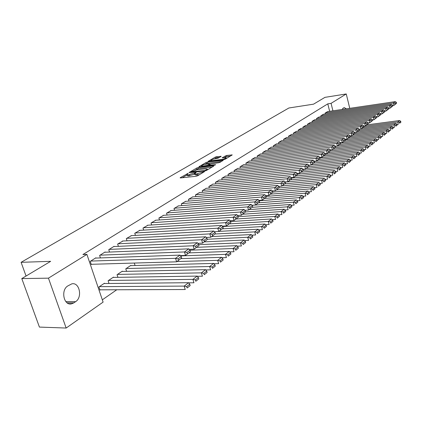 <?xml version="1.0" encoding="UTF-8"?>
<svg xmlns="http://www.w3.org/2000/svg" width="422" height="422" viewBox="0 0 422 422"><rect width="100%" height="100%" fill="white"/><g stroke="black" fill="none" stroke-linecap="round" stroke-linejoin="round"><path stroke-width="0.63" d="M188.223 173.289L180.347 177.636L180.131 177.82L180.547 177.931L196.098 176.275L197.623 175.795L204.512 171.612L196.172 174.043L194.795 173.7L196.156 172.419L188.175 174.914L186.835 174.571L188.223 173.289M221.128 156.398L216.665 156.673L215.262 157.116L208.157 161.341L223.802 159.627L225.248 159.173L232.232 154.921L226.614 155.46L222.109 157.796L226.303 157.823C225.617 158.519 224.177 159.062 221.993 159.447L211.981 160.634L210.836 160.392C211.538 159.701 212.968 159.163 215.125 158.778L218.2 158.134L221.128 156.398M329.651 111.297L327.794 103.859L82.907 254.54L86.9 254.382L103.105 302.11L66.148 328.042L48.451 278.161L86.9 254.382M327.794 103.859L331.064 103.353L346.256 93.958L349.754 108.333M66.148 328.042L39.42 327.087L21.791 278.583L50.651 261.334L21.1 262.32L288.875 107.995L313.557 104.16L324.945 97.355L346.256 93.958M21.791 278.583L48.451 278.161M198.124 167.587L196.668 168.046L189.299 172.376L189.093 172.551L189.51 172.656L204.96 170.952L206.453 170.477L213.727 166.104L213.469 165.835L198.124 167.587L198.43 168.621L195.212 170.113M198.973 166.69L206.11 162.491L207.54 162.043L223.222 160.339L220.052 162.296L218.591 162.755L210.889 163.942L208.679 165.308L215.637 164.659L214.793 165.166L199.2 166.954L198.973 166.69L199.052 166.964M21.1 262.32L26.058 276.035M323.416 114.267L320.815 115.797L321.047 116.709M314.722 119.764L312.022 121.346L312.269 122.301M305.702 125.461L302.901 127.106L303.16 128.109M296.339 131.379L293.427 133.083L293.707 134.133M286.612 137.53L283.589 139.297L283.879 140.399M276.5 143.918L273.356 145.759L273.667 146.914M265.981 150.57L262.706 152.479L263.038 153.698M255.025 157.49L251.612 159.484L251.971 160.766M243.61 164.707L240.049 166.785L240.434 168.135M231.704 172.234L227.991 174.397L228.397 175.826M219.276 180.094L215.394 182.351L215.832 183.86M206.289 188.307L202.228 190.665L202.702 192.268M192.706 196.895L188.449 199.363L188.961 201.062M178.48 205.889L174.022 208.473L174.576 210.283M163.572 215.32L158.888 218.026L159.495 219.957M147.922 225.216L143.005 228.054L143.665 230.117M131.485 235.613L126.31 238.594L127.033 240.804M134.291 263.054L135.066 265.512M114.193 246.553L114.109 246.295L108.744 249.687L109.535 252.061M122.406 271.436L122.311 271.156L117.052 274.706L117.923 277.333M95.979 258.074L95.889 257.8L90.229 261.371L91.326 264.594L91.796 264.293M104.561 283.526L104.456 283.22L98.912 286.965L99.988 290.136L100.452 289.819M102.33 299.826L116.752 289.766M113.597 277.402L113.502 277.106L108.101 280.757L109.018 283.484M105.21 252.24L105.12 251.971L99.608 255.452L100.436 257.921M130.989 265.623L130.899 265.348L125.772 268.814L126.605 271.346M122.95 241.015L117.643 244.069L118.397 246.358M139.809 230.349L134.766 233.255L135.451 235.392M155.845 220.205L151.044 222.98L151.677 224.973M171.116 210.546L166.548 213.189L167.123 215.062M185.675 201.341L181.318 203.863L181.85 205.619M199.574 192.553L195.418 194.964L195.908 196.615M212.857 184.156L208.885 186.461L209.338 188.017M225.559 176.122L221.761 178.332L222.183 179.798M237.723 168.431L234.083 170.551L234.479 171.939M249.381 161.062L245.894 163.098L246.263 164.411M260.559 153.993L257.214 155.945L257.562 157.195M271.293 147.209L268.081 149.087L268.408 150.274M281.606 140.69L278.52 142.494L278.826 143.622M291.523 134.423L288.558 136.158L288.838 137.234M301.065 128.393L298.212 130.066L298.475 131.089M310.254 122.586L307.506 124.2L307.754 125.176M319.106 116.989L316.458 118.545L316.695 119.484M327.646 111.593L325.088 113.096L325.315 113.993M342.089 109.467L343.033 108.248L344.225 107.584L346.383 108.834M332.921 110.817L331.064 103.353M73.776 302.906L71.487 303.866C63.769 305.871 60.536 290.067 67.842 285.91L71.819 283.848C79.494 281.912 82.738 297.378 75.591 301.683L73.776 302.906L67.135 302.838M186.909 174.824L187.152 175.626L188.492 175.969L188.175 174.914M194.917 174.107L188.492 175.969M194.874 173.954L195.112 174.761L196.488 175.109L196.172 174.043M199.553 174.634L196.488 175.109M186.957 174.988L182.278 177.746M212.118 167.07L198.43 168.621M191.177 171.838L204.881 170.53L207.445 169.111L206.042 168.779L196.8 169.818L191.177 171.838M200.909 166.759L201.674 166.305M204.87 164.422L206.405 163.514L206.11 162.491M221.423 161.473L206.405 163.514M205.931 164.227C203.736 164.617 202.275 165.171 201.552 165.888L202.687 166.147L207.677 165.282L209.887 163.915L205.931 164.227M230.438 156.045L226.904 156.472L224.203 157.686M219.487 157.374L216.955 157.68L214.133 158.957M210.963 160.824L210.277 161.23M99.882 289.824L185.247 289.524L184.177 286.09L99.381 286.654M103.997 283.531L188.576 282.714L189.752 284.228L186.682 286.601L187.11 287.978L190.18 285.599L189.752 284.228M190.18 285.599L187.11 287.978M186.682 286.601L184.177 286.09L188.576 282.714M95.419 258.095L180.036 255.115L175.531 258.322L176.623 261.825L181.634 257.979L181.207 256.587L178.063 258.839L178.495 260.242M91.226 264.309L176.623 261.825L181.634 257.979M90.704 261.07L175.531 258.322L178.063 258.839M181.207 256.587L180.036 255.115M188.666 282.824L193.956 282.777L192.912 279.38L108.554 280.451M113.054 277.412L197.185 276.093L198.366 277.576L195.381 279.886L195.797 281.242L198.778 278.931L198.366 277.576M198.778 278.931L195.797 281.242M195.381 279.886L192.912 279.38L197.185 276.093M197.338 276.289L202.418 276.21L201.399 272.86L117.495 274.411M121.874 271.446L205.551 269.663L206.733 271.114L203.831 273.356L204.237 274.696L207.139 272.448L206.733 271.114M207.139 272.448L204.237 274.696M203.831 273.356L201.399 272.86L205.551 269.663M104.661 252.261L188.84 248.838L184.467 251.955L185.532 255.41L190.433 251.649L190.011 250.272L186.957 252.462L187.384 253.844M180.41 255.584L185.532 255.41L190.433 251.649M100.072 255.157L184.467 251.955L186.957 252.462M190.011 250.272L188.84 248.838M113.666 246.575L197.401 242.734L193.149 245.762L194.189 249.175L198.984 245.498L198.572 244.138L195.608 246.263L196.019 247.63M189.278 249.37L194.189 249.175L198.984 245.498M109.192 249.402L193.149 245.762L195.608 246.263M198.572 244.138L197.401 242.734M205.772 269.932L210.647 269.832L209.65 266.519L126.204 268.524M130.472 265.638L213.69 263.412L214.872 264.826L212.05 267.01L212.451 268.334L215.267 266.15L214.872 264.826M215.267 266.15L212.451 268.334M212.05 267.01L209.65 266.519L213.69 263.412M213.97 263.75L218.654 263.623L217.678 260.348L177.008 261.545M181.064 258.623L221.608 257.33L222.79 258.712L220.041 260.833L220.432 262.141L223.175 260.015L222.79 258.712M223.175 260.015L220.432 262.141M220.041 260.833L217.678 260.348L221.608 257.33M122.438 241.041L205.72 236.8L201.589 239.743L202.602 243.114L207.297 239.517L206.896 238.172L204.011 240.239L204.417 241.59M197.897 243.33L202.602 243.114L207.297 239.517M118.081 243.789L201.589 239.743L204.011 240.239M206.896 238.172L205.72 236.8M130.989 235.64L213.812 231.029L209.797 233.893L210.789 237.227L215.384 233.698L214.988 232.369L212.182 234.384L212.577 235.713M206.279 237.454L210.789 237.227L215.384 233.698M126.742 238.325L209.797 233.893L212.182 234.384M214.988 232.369L213.812 231.029M221.951 257.726L226.44 257.584L225.485 254.345L180.653 255.896M189.019 252.894L229.315 251.406L230.496 252.762L227.822 254.825L228.202 256.122L230.871 254.049L230.496 252.762M230.871 254.049L228.202 256.122M227.822 254.825L225.485 254.345L229.315 251.406M139.323 230.38L221.687 225.411L217.778 228.202L218.749 231.493L223.249 228.038L222.863 226.725L220.131 228.682L220.521 230.001M214.429 231.731L218.749 231.493L223.249 228.038M135.182 232.991L217.778 228.202L220.131 228.682M222.863 226.725L221.687 225.411M229.71 251.865L234.025 251.707L233.092 248.505L189.958 250.204M196.773 247.313L236.816 245.641L237.997 246.965L235.392 248.975L235.766 250.257L238.367 248.242L237.997 246.965M238.367 248.242L235.766 250.257M235.392 248.975L233.092 248.505L236.816 245.641M147.452 225.248L229.357 219.946L225.548 222.658L226.498 225.912L230.908 222.526L230.528 221.228L227.869 223.138L228.249 224.441M222.362 226.16L226.498 225.912L230.908 222.526M143.411 227.796L225.548 222.658L227.869 223.138M230.528 221.228L229.357 219.946M237.269 246.153L241.405 245.979L240.493 242.819L198.73 244.66M204.332 241.875L244.122 240.028L245.298 241.326L242.766 243.283L243.13 244.549L245.662 242.587L245.298 241.326M245.662 242.587L243.13 244.549M242.766 243.283L240.493 242.819L244.122 240.028M244.628 240.587L248.6 240.403L247.703 237.275L207.218 239.242M211.702 236.568L251.238 234.558L252.419 235.829L249.945 237.734L250.304 238.989L252.773 237.074L252.419 235.829M252.773 237.074L250.304 238.989M249.945 237.734L247.703 237.275L251.238 234.558M251.802 235.159L255.605 234.97L254.73 231.873L215.13 233.973M218.886 231.393L258.174 229.225L259.351 230.47L256.945 232.327L257.293 233.566L259.699 231.704L259.351 230.47M259.699 231.704L257.293 233.566M256.945 232.327L254.73 231.873L258.174 229.225M258.786 229.874L262.437 229.673L261.582 226.614L222.415 228.851M222.695 226.535L264.942 224.029L266.113 225.248L263.766 227.062L264.109 228.286L266.456 226.466L266.113 225.248M266.456 226.466L264.109 228.286M263.766 227.062L261.582 226.614L264.942 224.029M265.596 224.715L269.099 224.509L268.26 221.481L229.346 223.866M230.623 221.55L271.536 218.96L272.707 220.157L270.418 221.925L270.755 223.132L273.039 221.36L272.707 220.157M273.039 221.36L270.755 223.132M270.418 221.925L268.26 221.481L271.536 218.96M272.237 219.677L275.598 219.472L274.775 216.475L236.109 218.997M238.224 216.681L277.971 214.017L279.137 215.188L276.906 216.913L277.233 218.111L279.464 216.38L279.137 215.188M279.464 216.38L277.233 218.111M276.906 216.913L274.775 216.475L277.971 214.017M278.72 214.766L281.938 214.555L281.126 211.591L242.713 214.239M245.62 211.928L284.249 209.196L285.414 210.341L283.236 212.023L283.558 213.21L285.736 211.522L285.414 210.341M285.736 211.522L283.558 213.21M283.236 212.023L281.126 211.591L284.249 209.196M285.04 209.971L288.126 209.755L287.329 206.822L249.165 209.597M252.24 207.318L290.378 204.485L291.539 205.609L289.413 207.249L289.729 208.426L291.855 206.78L291.539 205.609M291.855 206.78L289.729 208.426M289.413 207.249L287.329 206.822L290.378 204.485M291.212 205.292L294.166 205.071L293.385 202.17L252.076 205.314M258.565 202.829L296.36 199.886L297.521 200.988L295.442 202.592L295.753 203.752L297.827 202.149L297.521 200.988M297.827 202.149L295.753 203.752M295.442 202.592L293.385 202.17L296.36 199.886M297.23 200.719L300.063 200.497L299.298 197.628L259.293 200.809M264.652 198.445L302.205 195.397L303.36 196.478L301.329 198.045L301.635 199.195L303.661 197.623L303.36 196.478M303.661 197.623L301.635 199.195M301.329 198.045L299.298 197.628L302.205 195.397M303.117 196.251L305.823 196.03L305.074 193.192L266.14 196.415M270.607 194.157L307.912 191.008L309.062 192.068L307.084 193.603L307.38 194.737L309.363 193.202L309.062 192.068M309.363 193.202L307.38 194.737M307.084 193.603L305.074 193.192L307.912 191.008M308.862 191.883L311.457 191.667L310.719 188.85L272.812 192.11M276.426 189.963L313.493 186.719L314.638 187.764L312.702 189.262L312.997 190.385L314.933 188.887L314.638 187.764M314.933 188.887L312.997 190.385M312.702 189.262L310.719 188.85L313.493 186.719M314.474 187.616L316.959 187.4L316.236 184.614L279.074 187.922M282.123 185.865L318.942 182.531L320.087 183.554L318.193 185.015L318.483 186.134L320.377 184.667L320.087 183.554M320.377 184.667L318.483 186.134M318.193 185.015L316.236 184.614L318.942 182.531M319.96 183.443L322.334 183.227L321.627 180.474L284.897 183.85M285.203 182.088L324.275 178.432L325.415 179.44L323.563 180.869L323.848 181.972L325.7 180.542L325.415 179.44M325.7 180.542L323.848 181.972M323.563 180.869L321.627 180.474L324.275 178.432M325.325 179.361L327.593 179.15L326.897 176.417L290.436 179.883M291.407 178.095L329.492 174.428L330.626 175.415L328.817 176.813L329.097 177.905L330.906 176.507L330.626 175.415M330.906 176.507L329.097 177.905M328.817 176.813L326.897 176.417L329.492 174.428M330.574 175.367L332.742 175.162L332.056 172.456L295.827 176M297.457 174.191L334.588 170.509L335.722 171.48L333.95 172.846L334.224 173.927L335.996 172.556L335.722 171.48M335.996 172.556L334.224 173.927M333.95 172.846L332.056 172.456L334.588 170.509M335.701 171.464L337.774 171.258L337.099 168.578L301.108 172.197M303.365 170.361L339.583 166.674L340.707 167.629L338.977 168.969L339.246 170.04L340.976 168.695L340.707 167.629L342.701 167.439L342.036 164.786L306.277 168.473M340.976 168.695L339.246 170.04M338.977 168.969L337.099 168.578L339.583 166.674M308.682 166.658L344.463 162.918L345.586 163.857L343.893 165.171L344.157 166.231L345.85 164.918L345.586 163.857M345.85 164.918L344.157 166.231M343.893 165.171L342.036 164.786L344.463 162.918M345.597 163.9L347.517 163.704L346.868 161.072L311.341 164.828M313.836 163.034L349.247 159.247L350.365 160.17L348.704 161.452L348.962 162.502L350.624 161.22L350.365 160.17M350.624 161.22L348.962 162.502M348.704 161.452L346.868 161.072L349.247 159.247M350.381 160.239L352.238 160.043L351.6 157.438L314.379 161.468M318.742 159.5L353.926 155.649L355.039 156.557L353.414 157.812L353.673 158.857L355.292 157.596L355.039 156.557M355.292 157.596L353.673 158.857M353.414 157.812L351.6 157.438L353.926 155.649M355.066 156.652L356.859 156.457L356.231 153.882L319.897 157.897M323.553 156.035L358.51 152.126L359.618 153.022L358.03 154.252L358.278 155.28L359.871 154.051L359.618 153.022M359.871 154.051L358.278 155.28M358.03 154.252L356.231 153.882L358.51 152.126M155.386 220.237L236.821 214.624L233.113 217.267L234.041 220.484L238.361 217.161L237.992 215.879L235.402 217.736L235.777 219.023M230.08 220.738L234.041 220.484L238.361 217.161M151.44 222.726L233.113 217.267L235.402 217.736M237.992 215.879L236.821 214.624M163.124 215.352L244.09 209.439L240.477 212.013L241.389 215.194L245.62 211.939L245.261 210.668L242.74 212.477L243.104 213.748M237.591 215.452L241.389 215.194L245.62 211.939M159.279 217.778L240.477 212.013L242.74 212.477M245.261 210.668L244.09 209.439M170.678 210.583L251.174 204.385L247.656 206.896L248.542 210.04L252.699 206.849L252.345 205.593L249.887 207.355L250.241 208.61M244.913 210.304L248.542 210.04L252.699 206.849M166.922 212.952L247.656 206.896L249.887 207.355M252.345 205.593L251.174 204.385M178.058 205.925L258.079 199.464L254.645 201.911L255.521 205.018L259.593 201.885L259.245 200.645L256.85 202.36L257.198 203.604M252.045 205.282L255.521 205.018L259.593 201.885M174.386 208.241L254.645 201.911L256.85 202.36M259.245 200.645L258.079 199.464M185.263 201.373L264.81 194.663L261.466 197.048L262.32 200.123L266.314 197.048L265.976 195.819L263.639 197.496L263.982 198.725M258.992 200.387L262.32 200.123L266.314 197.048M181.682 203.636L261.466 197.048L263.639 197.496M265.976 195.819L264.81 194.663M192.3 196.932L271.378 189.979L268.112 192.305L268.951 195.349L272.87 192.327L272.543 191.113L270.265 192.748L270.597 193.967M265.77 195.613L268.951 195.349L272.87 192.327M188.803 199.142L268.112 192.305L270.265 192.748M272.543 191.113L271.378 189.979M199.179 192.585L277.781 185.411L274.601 187.684L275.418 190.691L279.269 187.727L278.942 186.524L276.721 188.117L277.048 189.325M272.38 190.955L275.418 190.691L279.269 187.727M195.761 194.748L274.601 187.684L276.721 188.117M278.942 186.524L277.781 185.411M205.904 188.344L284.032 180.954L280.925 183.169L281.732 186.144L285.515 183.232L285.193 182.046L283.025 183.602L283.347 184.794M278.826 186.408L281.732 186.144L285.515 183.232M202.56 190.454L280.925 183.169L283.025 183.602M285.193 182.046L284.032 180.954M212.482 184.192L290.136 176.602L287.102 178.764L287.894 181.708L291.607 178.849L291.296 177.673L289.175 179.192L289.492 180.368M285.114 181.972L287.894 181.708L291.607 178.849M209.212 186.255L287.102 178.764L289.175 179.192M291.296 177.673L290.136 176.602M218.912 180.131L296.096 172.35L293.137 174.465L293.912 177.377L297.557 174.566L297.252 173.405L295.184 174.887L295.49 176.053M291.254 177.636L293.912 177.377L297.557 174.566M215.716 182.151L293.137 174.465L295.184 174.887M297.252 173.405L296.096 172.35M225.2 176.159L301.92 168.204L299.024 170.266L299.784 173.147L303.371 170.382L303.07 169.233L301.05 170.683L301.35 171.833M297.252 173.4L299.784 173.147L303.371 170.382M222.072 178.131L299.024 170.266L301.05 170.683M303.07 169.233L301.92 168.204M231.356 172.271L307.606 164.147L304.779 166.162L305.528 169.016L309.046 166.294L308.751 165.155L306.778 166.574L307.074 167.713M303.075 169.269L305.528 169.016L309.046 166.294M228.297 174.207L304.779 166.162L306.778 166.574M308.751 165.155L307.606 164.147M237.38 168.468L313.166 160.181L310.402 162.153L311.135 164.976L314.596 162.301L314.306 161.178L312.375 162.56L312.67 163.689M308.772 165.229L311.135 164.976L314.596 162.301M234.384 170.361L310.402 162.153L312.375 162.56M314.306 161.178L313.166 160.181M243.278 164.744L318.599 156.309L315.899 158.234L316.616 161.03L320.024 158.398L319.739 157.285L317.85 158.635L318.141 159.753M314.332 161.278L316.616 161.03L320.024 158.398M240.345 166.595L315.899 158.234L317.85 158.635M319.739 157.285L318.599 156.309M249.054 161.098L323.911 152.521L321.269 154.405L321.975 157.174L325.325 154.584L325.046 153.476L323.199 154.8L323.484 155.908M319.771 157.417L321.975 157.174L325.325 154.584M246.179 162.913L321.269 154.405L323.199 154.8M325.046 153.476L323.911 152.521M254.709 157.527L329.107 148.813L326.522 150.654L327.219 153.397L330.516 150.849L330.236 149.757L328.432 151.05L328.712 152.147M325.088 153.64L327.219 153.397L330.516 150.849M251.897 159.305L326.522 150.654L328.432 151.05M330.236 149.757L329.107 148.813M260.247 154.03L334.192 145.189L331.66 146.993L332.346 149.704L335.59 147.199L335.316 146.112L333.554 147.378L333.823 148.465M330.284 149.947L332.346 149.704L335.59 147.199M257.494 155.771L331.66 146.993L333.554 147.378M335.316 146.112L334.192 145.189M265.675 150.607L339.167 141.639L336.693 143.406L337.363 146.096L340.554 143.622L340.285 142.552L338.56 143.791L338.829 144.867M335.374 146.328L337.363 146.096L340.554 143.622M262.975 152.31L336.693 143.406L338.56 143.791M340.285 142.552L339.167 141.639M270.993 147.246L344.036 138.168L341.614 139.898L342.274 142.557L345.412 140.125L345.154 139.065L343.461 140.278L343.724 141.344M340.348 142.794L342.274 142.557L345.412 140.125M268.35 148.919L341.614 139.898L343.461 140.278M345.154 139.065L344.036 138.168M276.21 143.955L348.799 134.771L346.43 136.464L347.079 139.096L350.17 136.702L349.912 135.652L348.261 136.839L348.519 137.894M345.217 139.329L347.079 139.096L350.17 136.702M273.614 145.595L346.43 136.464L348.261 136.839M349.912 135.652L348.799 134.771M281.321 140.726L353.467 131.442L351.146 133.099L351.784 135.71L354.828 133.352L354.575 132.308L352.956 133.473L353.209 134.518M349.986 135.937L351.784 135.71L354.828 133.352M278.778 142.335L351.146 133.099L352.956 133.473M354.575 132.308L353.467 131.442M359.649 153.144L361.385 152.949L360.768 150.396L325.283 154.405M328.269 152.643L362.999 148.676L364.107 149.557L362.545 150.76L362.793 151.783L364.35 150.575L364.107 149.557M364.35 150.575L362.793 151.783M362.545 150.76L360.768 150.396L362.999 148.676M286.332 137.561L358.035 128.183L355.762 129.807L356.39 132.392L359.391 130.071L359.143 129.037L357.555 130.176L357.803 131.21M354.649 132.613L356.39 132.392L359.391 130.071M283.837 139.139L355.762 129.807L357.555 130.176M359.143 129.037L358.035 128.183M364.139 149.699L365.821 149.509L365.209 146.977L330.363 150.997M332.889 149.314L367.398 145.3L368.501 146.16L366.971 147.341L367.214 148.354L368.744 147.172L368.501 146.16M368.744 147.172L367.214 148.354M366.971 147.341L365.209 146.977L367.398 145.3M291.249 134.46L362.514 124.991L360.288 126.579L360.905 129.143L363.859 126.853L363.616 125.83L362.06 126.943L362.308 127.971M359.222 129.364L360.905 129.143L363.859 126.853M288.801 136.005L360.288 126.579L362.06 126.943M363.616 125.83L362.514 124.991M368.538 146.328L370.168 146.144L369.566 143.633L335.084 147.684M337.421 146.049L371.708 141.987L372.805 142.836L371.307 143.992L371.55 144.994L373.043 143.839L372.805 142.836M373.043 143.839L371.55 144.994M371.307 143.992L369.566 143.633L371.708 141.987M296.07 131.416L366.903 121.863L364.719 123.419L365.325 125.962L368.237 123.704L368 122.691L366.475 123.783L366.718 124.796M363.695 126.173L365.325 125.962L368.237 123.704M293.67 132.93L364.719 123.419L366.475 123.783M368 122.691L366.903 121.863M372.853 143.026L374.425 142.842L373.834 140.352L339.657 144.445M340.406 143.026L375.933 138.738L377.025 139.577L375.559 140.711L375.796 141.702L377.263 140.568L377.025 139.577M377.263 140.568L375.796 141.702M375.559 140.711L373.834 140.352L375.933 138.738M300.802 128.43L371.202 118.798L369.06 120.323L369.661 122.839L372.531 120.613L372.294 119.611L370.801 120.681L371.038 121.689M368.084 123.05L369.661 122.839L372.531 120.613M298.444 129.918L369.06 120.323L370.801 120.681M372.294 119.611L371.202 118.798M377.078 139.787L378.597 139.603L378.017 137.139L344.057 141.275M345.338 139.824L380.074 135.557L381.161 136.38L379.726 137.493L379.958 138.479L381.393 137.361L381.161 136.38M381.393 137.361L379.958 138.479M379.726 137.493L378.017 137.139L380.074 135.557M305.444 125.498L375.416 115.792L373.317 117.29L373.908 119.785L376.735 117.59L376.503 116.593L375.037 117.643L375.274 118.64M372.383 119.99L373.908 119.785L376.735 117.59M303.133 126.959L373.317 117.29L375.037 117.643M376.503 116.593L375.416 115.792M381.219 136.612L382.691 136.427L382.116 133.985L348.377 138.168M350.165 136.675L384.136 132.434L385.217 133.246L383.809 134.338L384.036 135.314L385.45 134.222L385.217 133.246M385.45 134.222L384.036 135.314M383.809 134.338L382.116 133.985L384.136 132.434M310.001 122.623L379.547 112.848L377.49 114.315L378.07 116.783L380.86 114.62L380.628 113.634L379.193 114.663L379.425 115.654M376.593 116.989L378.07 116.783L380.86 114.62M307.733 124.052L377.49 114.315L379.193 114.663M380.628 113.634L379.547 112.848M385.281 133.494L386.705 133.32L386.141 130.899L352.613 135.114M354.533 133.637L388.119 129.375L389.2 130.171L387.813 131.242L388.04 132.213L389.422 131.142L389.2 130.171M389.422 131.142L388.04 132.213M387.813 131.242L386.141 130.899L388.119 129.375M314.469 119.801L383.598 109.957L381.583 111.392L382.153 113.845L384.901 111.709L384.674 110.733L383.271 111.74L383.498 112.721M380.723 114.045L382.153 113.845L384.901 111.709M312.243 121.204L381.583 111.392L383.271 111.74M384.674 110.733L383.598 109.957M389.258 130.44L390.64 130.266L390.081 127.866L356.769 132.123M358.774 130.656L392.027 126.373L393.098 127.159L391.743 128.209L391.964 129.169L393.32 128.119L393.098 127.159M393.32 128.119L391.964 129.169M391.743 128.209L390.081 127.866L392.027 126.373M318.863 117.026L387.57 107.125L385.597 108.533L386.156 110.965L388.868 108.855L388.646 107.89L387.264 108.876L387.491 109.852M384.774 111.16L386.156 110.965L388.868 108.855M316.679 118.408L385.597 108.533L387.264 108.876M388.646 107.89L387.57 107.125M393.167 127.444L394.501 127.27L393.953 124.891L359.227 129.396M362.857 127.739L395.862 123.424L396.928 124.2L395.599 125.228L395.815 126.183L397.144 125.149L396.928 124.2M397.144 125.149L395.815 126.183M395.599 125.228L393.953 124.891L395.862 123.424M323.173 114.304L391.468 104.345L389.532 105.727L390.086 108.137L392.761 106.059L392.539 105.099L391.183 106.07L391.405 107.03M388.746 108.327L390.086 108.137L392.761 106.059M321.031 115.66L389.532 105.727L391.183 106.07M392.539 105.099L391.468 104.345M396.996 124.501L398.289 124.332L397.751 121.974L363.764 126.447M366.829 124.88L399.623 120.534L400.684 121.299L399.381 122.311L399.592 123.256L400.9 122.243L400.684 121.299M400.9 122.243L399.592 123.256M399.381 122.311L397.751 121.974L399.623 120.534M327.409 111.63L395.293 101.618L393.394 102.973L393.937 105.363L396.574 103.311L396.358 102.361L395.029 103.311L395.25 104.266M392.639 105.547L393.937 105.363L396.574 103.311M325.304 112.959L393.394 102.973L395.029 103.311M396.358 102.361L395.293 101.618M187.331 174.101L187.189 173.616M203.304 172.376L203.151 171.865M195.259 173.247L195.112 172.746M189.773 175.832L189.457 174.771M194.553 174.323L194.241 173.263M197.791 174.972L197.475 173.906M202.439 172.899L202.286 172.387M180.437 177.936L180.347 177.636M213.574 166.194L213.469 165.835M189.383 172.667L189.299 172.376M196.974 169.08L196.668 168.046M191.446 172.44L191.324 172.028M205.002 170.947L204.881 170.53M206.057 170.667L205.925 170.203M206.975 170.166L206.827 169.66M207.84 163.061L207.54 162.043M222.874 160.597L222.774 160.244M209.228 165.804L209.112 165.408M202.803 166.542L202.687 166.147M206.337 166.136L206.221 165.74M207.872 165.962L207.677 165.282M209.845 164.564L209.702 164.079M212.092 161.014L211.981 160.634M222.104 159.827L221.993 159.447M225.49 156.921L225.2 155.903M226.904 156.472L226.614 155.46M231.884 155.18L231.783 154.832M208.421 161.441L208.341 161.178M215.552 158.118L215.262 157.116M216.955 157.68L216.665 156.673M220.964 156.499L220.87 156.161M75.591 301.683L65.832 301.598M191.182 172.471L191.05 172.012M207.635 169.771L207.445 169.111M208.837 165.851L208.7 165.382M201.779 166.658L201.605 166.078M210.045 164.443L209.887 163.915M211.053 161.135L210.889 160.576M226.477 158.429L226.303 157.823M71.487 303.866L69.345 303.845"/></g></svg>
